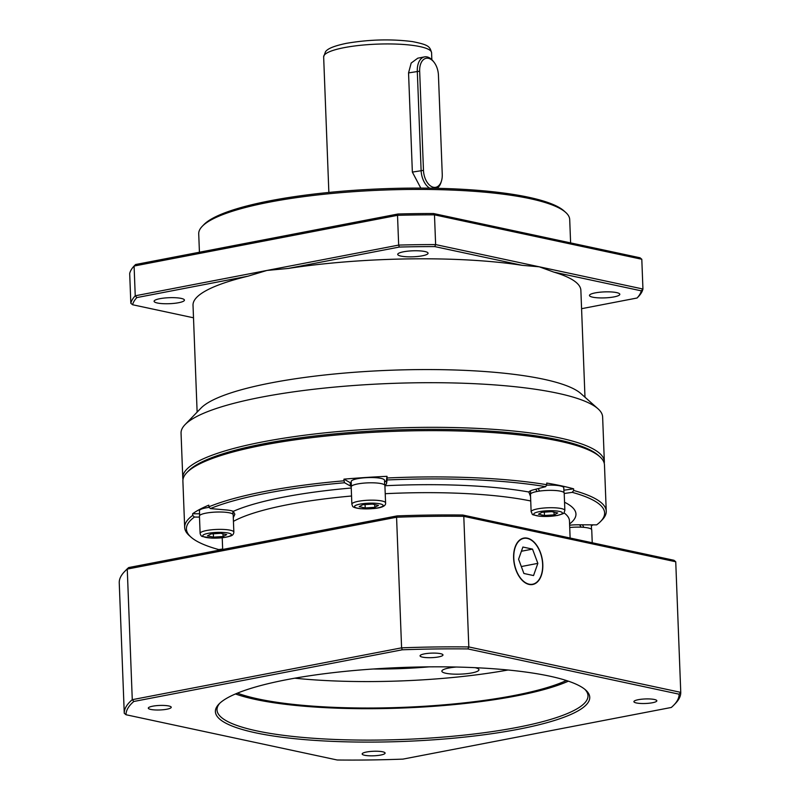 <?xml version="1.0" encoding="UTF-8"?>
<svg xmlns="http://www.w3.org/2000/svg" width="800" height="800" viewBox="0 0 800 800"><rect width="100%" height="100%" fill="white"/><g stroke="black" fill="none" stroke-linecap="round" stroke-linejoin="round"><path stroke-width="1.2" d="M422.28 255.81A15.19 3 -2.2 0 1 406.32 256.75A15.19 3 -2.2 0 1 397.72 254.39A15.19 3 -2.2 0 1 403.51 251.79A15.19 3 -2.2 0 1 419.48 250.86A15.19 3 -2.2 0 1 428.07 253.22A15.19 3 -2.2 0 1 422.28 255.81M178.65 302.71A15.19 3 -2.2 0 1 162.69 303.65A15.19 3 -2.2 0 1 154.09 301.28A15.19 3 -2.2 0 1 159.88 298.69A15.19 3 -2.2 0 1 175.84 297.75A15.19 3 -2.2 0 1 184.44 300.12A15.19 3 -2.2 0 1 178.65 302.71M614.02 296.9A15.19 3 -2.2 0 1 598.06 297.83A15.19 3 -2.2 0 1 589.46 295.47A15.19 3 -2.2 0 1 595.25 292.88A15.19 3 -2.2 0 1 611.21 291.94A15.19 3 -2.2 0 1 619.81 294.31A15.19 3 -2.2 0 1 614.02 296.9M202.24 226.32L203.83 224.67A183.94 36.31 -2.2 0 1 270.48 200.7A183.94 36.31 -2.2 0 1 563.92 210.83L565.63 212.36A185.63 36.64 177.8 0 0 269.5 202.13A185.63 36.64 177.8 0 0 202.24 226.32A185.63 36.64 177.8 0 0 198.72 233.84L199.43 252.22M570.61 242.91L569.71 219.58A185.63 36.64 177.8 0 0 565.63 212.36M598.93 455.96A209.26 41.31 177.8 0 0 264.3 443.66A209.26 41.31 177.8 0 0 187.72 471.75M183 479.46A210.94 41.64 -2.2 0 1 182.77 477.82A210.94 41.64 -2.2 0 1 263.19 441.79A210.94 41.64 -2.2 0 1 484.91 428.79A210.94 41.64 -2.2 0 1 604.34 461.62A210.94 41.64 -2.2 0 1 604.24 463.28M182.77 477.82L181.05 433.18A210.94 41.64 -2.2 0 1 185.05 424.64L200.96 408.14A194.07 38.31 -2.2 0 1 271.27 382.86A194.07 38.31 -2.2 0 1 580.86 393.55L597.99 408.77A210.94 41.64 -2.2 0 1 602.63 416.99L604.34 461.62M185.05 424.64A210.94 41.64 -2.2 0 1 261.48 397.15A210.94 41.64 -2.2 0 1 597.99 408.77M581.58 308.69L637.06 298.01A254.82 50.3 177.8 0 0 641.29 290.84L553.8 272.1A194.07 38.31 -2.2 0 1 580.87 290.34L584.98 397.21M553.8 272.1L539.28 266.81L522.24 265.33L434.75 246.59A254.82 50.3 177.8 0 0 399.28 247.06L288.11 268.46A194.07 38.31 -2.2 0 1 522.24 265.33M288.11 268.46L266.95 270.44L248 276.18L136.84 297.58A254.82 50.3 177.8 0 0 132.61 304.75L193.51 317.8M429.69 188.17A16.88 10.13 -100.9 0 1 421.11 170.4L417.3 71.22A16.88 10.13 -100.9 0 1 424.54 56.88L417.78 58.18L411.18 63.05L408.55 72.9L412.36 172.09L420.8 188.1M136.84 297.58L135.24 295.8L134.09 266.04A256.51 50.64 177.8 0 0 129.69 273.51L130.83 303.27A256.51 50.64 -2.2 0 1 135.24 295.8L398.67 245.09L397.52 215.33L134.09 266.04L135.57 264.52L398.01 214A254.82 50.3 -2.2 0 1 433.48 213.52L640.02 257.78L641.8 259.26L434.48 214.84L435.63 244.59L642.94 289.02L641.8 259.26M641.29 290.84L642.94 289.02A256.51 50.64 -2.2 0 1 638.54 296.49L637.06 298.01M399.28 247.06L398.67 245.09A256.51 50.64 -2.2 0 1 435.63 244.59L434.75 246.59M433.48 213.52L434.48 214.84A256.51 50.64 177.8 0 0 397.52 215.33L398.01 214M197.13 412.11L193.02 305.24A194.07 38.31 -2.2 0 1 248 276.18M130.83 303.27L132.61 304.75M441.48 180.94A15.19 9.12 79.1 0 0 442.25 174.39L438.44 75.21A15.19 9.12 79.1 0 0 433.88 62.05A15.19 9.12 79.1 0 0 424.17 59.1A15.19 9.12 79.1 0 0 419.66 71.18L423.48 170.37A15.19 9.12 79.1 0 0 431.22 186.38A15.19 9.12 79.1 0 0 441.48 180.94L441.11 182.15A16.88 10.13 -100.9 0 1 436.96 188.3M424.54 56.88A16.88 10.13 -100.9 0 1 433.09 61.07L433.88 62.05M530.55 496.54L528.84 492.01A18.56 3.66 -2.2 0 1 533.43 489.83L545.7 486.66A209.26 41.31 177.8 0 0 387.09 479.97L386.52 483.63A18.56 3.66 -2.2 0 1 384.77 485.14M384.57 481.87A18.56 3.66 177.8 0 0 386.39 480.33L387.02 476.33A210.94 41.64 177.8 0 0 343.95 479.15L350.23 482.69A18.56 3.66 177.8 0 0 351.25 483.15M351.3 486.42A18.56 3.66 -2.2 0 1 350.35 486L344.6 482.75A209.26 41.31 177.8 0 0 266.2 493.26A209.26 41.31 177.8 0 0 210.36 508.59L226.02 509.93A18.56 3.66 -2.2 0 1 233.29 511.34L234.85 514.29L233.29 517.67M186.89 472.58L188.48 470.93A209.26 41.31 -2.2 0 1 264.3 443.66A209.26 41.31 -2.2 0 1 598.12 455.19L599.83 456.72A210.94 41.64 177.8 0 0 263.32 445.09A210.94 41.64 177.8 0 0 186.89 472.58A210.94 41.64 177.8 0 0 182.89 481.12L184.67 527.41A210.94 41.64 -2.2 0 1 192.7 515.4L194.42 517.06A209.26 41.31 177.8 0 0 191.02 537.15A209.26 41.31 177.8 0 0 218.79 549.59L222.65 549.03M563.88 490.22L573.62 488.83L573.68 490.48A210.94 41.64 -2.2 0 1 606.25 511.22L604.47 464.93A210.94 41.64 177.8 0 0 599.83 456.72M210.36 508.59L208.86 506.82A210.94 41.64 -2.2 0 1 265.1 491.38A210.94 41.64 -2.2 0 1 344.01 480.8L343.95 479.15M387.02 476.33L387.08 477.98A210.94 41.64 -2.2 0 1 546.77 484.71L546.7 483.06A210.94 41.64 177.8 0 1 573.62 488.83M606.25 511.22A210.94 41.64 -2.2 0 1 602.25 519.76L600.66 521.41A209.26 41.31 177.8 0 0 572.25 492.35L564.21 493.5M591.38 525.77A210.94 41.64 177.8 0 0 593.03 524.86M344.01 480.8L344.6 482.75M199.49 517.08L194.42 517.06M191.02 537.15L189.31 535.62A210.94 41.64 -2.2 0 1 184.67 527.41M569.63 525.19A18.56 3.66 -2.2 0 1 578.6 524.79L596.63 524.87A209.26 41.31 177.8 0 0 600.66 521.41M572.25 492.35L573.68 490.48M192.7 515.4L192.64 513.75L199.57 513.78M208.86 506.82L208.8 505.16A210.94 41.64 177.8 0 0 192.64 513.75M387.09 479.97L387.08 477.98M546.77 484.71L545.7 486.66M542.81 564.43A23.63 14.19 79.1 0 0 523.75 538.1A23.63 14.19 79.1 0 0 513.61 558.17A23.63 14.19 79.1 0 0 532.68 584.5A23.63 14.19 79.1 0 0 542.81 564.43M475.07 667.67A18.56 3.66 -2.2 0 1 478.96 669.75A18.56 3.66 -2.2 0 1 471.88 672.92A18.56 3.66 -2.2 0 1 452.37 674.06A18.56 3.66 -2.2 0 1 441.86 671.17A18.56 3.66 -2.2 0 1 448.94 668A18.56 3.66 -2.2 0 1 456.33 667.03M638.28 699.7A11.48 2.27 177.8 0 0 633.91 701.66A11.48 2.27 177.8 0 0 640.41 703.45A11.48 2.27 177.8 0 0 652.47 702.74A11.48 2.27 177.8 0 0 656.84 700.78A11.48 2.27 177.8 0 0 650.34 698.99A11.48 2.27 177.8 0 0 638.28 699.7M366.54 752.01A11.48 2.27 177.8 0 0 362.16 753.97A11.48 2.27 177.8 0 0 368.66 755.76A11.48 2.27 177.8 0 0 380.72 755.05A11.48 2.27 177.8 0 0 385.1 753.09A11.48 2.27 177.8 0 0 378.6 751.3A11.48 2.27 177.8 0 0 366.54 752.01M152.68 706.19A11.48 2.27 177.8 0 0 148.3 708.15A11.48 2.27 177.8 0 0 154.8 709.93A11.48 2.27 177.8 0 0 166.86 709.22A11.48 2.27 177.8 0 0 171.24 707.26A11.48 2.27 177.8 0 0 164.74 705.48A11.48 2.27 177.8 0 0 152.68 706.19M424.42 653.88A11.48 2.27 177.8 0 0 420.05 655.84A11.48 2.27 177.8 0 0 426.55 657.62A11.48 2.27 177.8 0 0 438.61 656.92A11.48 2.27 177.8 0 0 442.98 654.96A11.48 2.27 177.8 0 0 436.48 653.17A11.48 2.27 177.8 0 0 424.42 653.88M518.33 729.27A187.32 36.98 -2.2 0 1 304.8 739.63A187.32 36.98 -2.2 0 1 218.94 704.07A187.32 36.98 -2.2 0 1 286.81 679.66A187.32 36.98 -2.2 0 1 585.63 689.98A187.32 36.98 -2.2 0 1 518.33 729.27M219.78 703.24A185.63 36.64 177.8 0 0 217.01 709.94A185.63 36.64 177.8 0 0 322.12 738.83A185.63 36.64 177.8 0 0 517.23 727.39A185.63 36.64 177.8 0 0 588 695.68A185.63 36.64 177.8 0 0 584.73 689.22M429.19 666.85A119.82 23.65 -2.2 0 1 373.15 669.01M568.37 681.17A185.63 36.64 -2.2 0 1 516.02 695.98A185.63 36.64 -2.2 0 1 235.47 693.96M508.04 670A182.26 35.98 -2.2 0 1 294.77 678.19M566.39 680.51A182.26 35.98 -2.2 0 1 513.94 695.54A182.26 35.98 -2.2 0 1 237.4 693.15M124.53 571.62A278.45 54.97 177.8 0 0 119.24 582.67L124.26 713.26A278.45 54.97 -2.2 0 1 132.27 699.68L401.59 647.84L396.57 517.24L127.26 569.08A278.45 54.97 177.8 0 0 124.53 571.62L126.12 569.97A276.76 54.63 -2.2 0 1 128.69 567.56L397.09 515.9A276.76 54.63 -2.2 0 1 462.77 515.02L673.99 560.28L675.74 561.76L463.79 516.34L468.81 646.94L680.76 692.36L675.74 561.76M133.84 701.47A276.76 54.63 177.8 0 0 126.01 714.74L337.23 760A276.76 54.63 177.8 0 0 402.91 759.12L671.31 707.46A276.76 54.63 177.8 0 0 673.88 705.05A276.76 54.63 177.8 0 0 679.13 694.19L467.91 648.93A276.76 54.63 177.8 0 0 402.24 649.8L133.84 701.47L132.27 699.68L127.26 569.08L128.69 567.56M679.13 694.19L680.76 692.36A278.45 54.97 -2.2 0 1 675.47 703.4L673.88 705.05M402.24 649.8L401.59 647.84A278.45 54.97 -2.2 0 1 468.81 646.94L467.91 648.93M462.77 515.02L463.79 516.34A278.45 54.97 177.8 0 0 396.57 517.24L397.09 515.9M124.26 713.26L126.01 714.74M513.79 558.21A23.35 14.02 79.1 0 0 525.69 582.81A23.35 14.02 79.1 0 0 541.46 574.45A23.35 14.02 79.1 0 0 542.64 564.39A23.35 14.02 79.1 0 0 535.63 544.17A23.35 14.02 79.1 0 0 520.7 539.63A23.35 14.02 79.1 0 0 513.79 558.21M518.58 559.23L523.91 573.49L533.54 575.56L537.85 563.36L532.52 549.11L522.89 547.04L518.58 559.23M521.4 551.25L532.52 549.11M521.31 566.55L537.85 563.36M531.14 511.75L530.47 494.39A16.88 3.33 -2.2 0 1 536.9 491.51A16.88 3.33 -2.2 0 1 554.64 490.47A16.88 3.33 -2.2 0 1 564.2 493.09L564.86 510.45A16.88 3.33 -2.2 0 0 555.31 507.83A16.88 3.33 -2.2 0 0 537.57 508.87A16.88 3.33 -2.2 0 0 531.14 511.75C533.51 515.47 529.57 514.03 539.88 516.28L557.34 515.49C565.3 513.01 563.39 514.12 564.86 510.45M557.73 512.95L554.12 514.87L544.48 515.5L538.46 514.21L542.07 512.29L551.71 511.66L557.73 512.95M554.01 512.15L554.12 514.87M544.35 512.14L544.48 515.5M546.51 485.18A16.67 3.29 -2.2 0 1 560.22 485.93A16.67 3.29 -2.2 0 1 563.79 487.81L563.97 492.59M538.16 488.6L539.63 491.06M537 491.49L535.79 489.22M582.47 524.81L583.83 527.35M581.04 527.18L579.65 524.8M579.87 524.8L581.13 527.18A16.88 3.33 -2.2 0 1 591.74 529.86L592.24 542.77M199.64 515.52L199.45 510.74A16.67 3.29 -2.2 0 1 200.64 509.45A16.67 3.29 -2.2 0 1 209.31 507.35M351.38 486.3L351.19 481.54A16.67 3.29 -2.2 0 1 365.47 477.72A16.67 3.29 -2.2 0 1 384.51 480.26L384.69 485.03M569.72 527.52A16.88 3.33 -2.2 0 1 581.14 527.18M222.58 512.07A16.88 3.33 -2.2 0 1 233.18 514.75L233.85 532.1A16.88 3.33 -2.2 0 0 223.25 529.43A16.88 3.33 -2.2 0 0 200.12 533.4L199.45 516.04A16.88 3.33 -2.2 0 1 222.58 512.07M211.06 533.94L220.69 533.31L226.72 534.6L223.1 536.52L213.46 537.15L207.44 535.86L211.06 533.94M223 533.81L223.1 536.52M213.33 533.79L213.46 537.15M384.74 485.1A16.88 3.33 -2.2 0 1 384.91 485.54L385.58 502.9A16.88 3.33 -2.2 0 0 385.41 502.45A16.88 3.33 -2.2 0 0 367.45 500.27A16.88 3.33 -2.2 0 0 351.86 504.19L351.19 486.84A16.88 3.33 -2.2 0 1 366.78 482.91A16.88 3.33 -2.2 0 1 384.74 485.1M372.43 504.1L378.45 505.39L374.83 507.31L365.2 507.95L359.18 506.66L362.79 504.73L372.43 504.1M374.73 504.6L374.83 507.31M365.07 504.59L365.2 507.95M323.65 56.86L325.5 51.71C327.09 49.63 330.63 46.64 346.41 43.33C369.28 39.45 391.33 38.87 412.56 41.61C428.87 44.88 429.78 46.5 431.58 52.71A54 10.66 177.8 0 0 401 44.31A54 10.66 177.8 0 0 344.24 47.63A54 10.66 177.8 0 0 323.65 56.86L328.86 192.44M412.36 172.09L423.48 170.37M408.55 72.9L419.66 71.18M386.39 480.33L386.52 483.63M233.29 511.34A180.57 35.64 -2.2 0 1 283.93 497.06A180.57 35.64 -2.2 0 1 351.23 488.02M351.54 496.01A173.82 34.31 177.8 0 0 288.36 504.56A173.82 34.31 177.8 0 0 233.43 521.36M570.12 538.03L569.47 520.91A173.82 34.31 177.8 0 0 563.97 512.8M530.72 500.98A173.82 34.31 177.8 0 0 385.23 493.7M564.55 502.24A180.57 35.64 -2.2 0 1 569.58 523.94M384.92 485.75A180.57 35.64 -2.2 0 1 528.84 492.01M350.23 482.69L350.35 486M539.23 511.68A14.34 2.83 177.8 0 0 536.83 515.75A14.34 2.83 177.8 0 0 556.96 515.48A14.34 2.83 177.8 0 0 559.36 511.41A14.34 2.83 177.8 0 0 539.23 511.68M211.76 538.06A14.34 2.83 177.8 0 0 230.39 535.79A14.34 2.83 177.8 0 0 222.4 532.4A14.34 2.83 177.8 0 0 203.77 534.67A14.34 2.83 177.8 0 0 211.76 538.06M354.63 506.95A14.34 2.83 177.8 0 0 370.86 508.75A14.34 2.83 177.8 0 0 383 505.1A14.34 2.83 177.8 0 0 366.77 503.3A14.34 2.83 177.8 0 0 354.63 506.95M431.84 59.69L431.58 52.71M222.67 549.47L222.22 537.74M530.65 493.87L530.53 490.79M591.52 529.35L591.35 524.85M232.96 514.24L232.84 511.16M200.12 533.4C200.62 535.32 201.4 536.36 202.44 536.51L211.55 538.11C219.2 538.33 225.44 537.66 230.27 536.09C232.51 535.56 233.7 534.23 233.85 532.1M351.86 504.19L352.51 505.99C352.6 507.14 355.32 508.05 360.65 508.73L373.54 508.58C382.02 507.8 386.04 505.91 385.58 502.9"/></g></svg>
